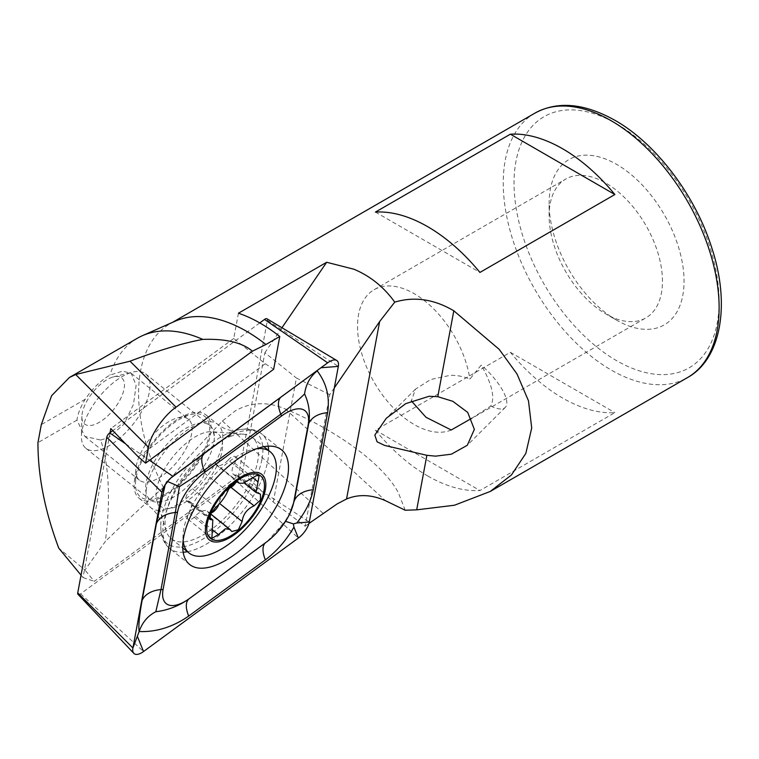 <?xml version="1.0" encoding="UTF-8"?>
<svg xmlns="http://www.w3.org/2000/svg" width="759" height="759" viewBox="0 0 759 759"><rect width="100%" height="100%" fill="white"/><g stroke="black" fill="none" stroke-linecap="round" stroke-linejoin="round"><path stroke-width="0.57" stroke-dasharray="3.79 2.85" d="M471.662 418.342L490.741 406.037C495.229 397.707 492.05 384.063 481.197 365.107L469.878 379.111C463.426 376.407 456.842 375.155 450.115 375.354L430.723 379.491L415.515 389.13L411.34 400.894M405.192 510.228L398.428 492.847C383.722 464.85 337.926 430.865 285.545 409.082C267.908 401.426 251.229 401.976 235.489 410.704L222.396 421.017C199.361 444.916 179.693 467.06 163.403 487.449A152.654 88.129 60 0 1 170.187 323.714A152.654 88.129 60 0 1 175.063 321.237M165.623 493.91A51.517 23.52 128.7 0 0 207.397 441.918A51.517 23.52 128.7 0 0 190.813 414.575A51.517 23.52 128.7 0 0 179.522 419.347A51.517 23.52 128.7 0 0 135.491 483.578A51.517 23.52 128.7 0 0 165.623 493.91M158.688 478.028A39.117 17.855 128.7 0 0 186.866 447.089A39.117 17.855 128.7 0 0 188.431 419.205A39.117 17.855 128.7 0 0 177.815 417.801A39.117 17.855 128.7 0 0 169.238 421.425A39.117 17.855 128.7 0 0 135.814 470.191A39.117 17.855 128.7 0 0 139.495 480.248A39.117 17.855 128.7 0 0 158.688 478.028M616.583 320.156L616.583 320.156A95.406 55.084 60 0 1 549.118 203.308A95.406 55.084 60 0 1 616.583 164.352A95.406 55.084 60 0 1 684.049 281.2A95.406 55.084 60 0 1 616.583 320.156L605.786 313.922A80.141 46.271 60 0 1 549.118 215.765A80.141 46.271 60 0 1 565.721 179.077A80.141 46.271 60 0 1 605.786 183.052A80.141 46.271 60 0 1 658.148 253.677A80.141 46.271 60 0 1 645.862 317.888A80.141 46.271 60 0 1 605.786 313.922L616.583 320.156M451.226 430.011A80.141 46.271 60 0 1 414.196 424.537A80.141 46.271 60 0 1 361.844 353.912A80.141 46.271 60 0 1 374.121 289.701A80.141 46.271 60 0 1 414.196 293.667A80.141 46.271 60 0 1 469.878 379.111M100.7 440.04L108.452 437.753L123.954 424.234L133.508 404.272L136.117 385.259L131.269 373.371L122.711 371.142L109.932 375.069C100.52 380.676 92.294 388.731 85.255 399.234A39.117 17.855 128.7 0 0 76.953 420.116L84.866 436.444L100.7 440.04C110.52 469.375 109.78 509.593 105.264 541.575L84.961 570.028L58.766 548.159M427.687 475.95A152.654 88.129 -120 0 0 479.944 490.542L614.875 412.64A152.654 88.129 60 0 1 562.618 398.058A152.654 88.129 60 0 1 510.361 352.299L375.43 430.201A152.654 88.129 -120 0 0 427.687 475.95M163.403 487.449C141.99 506.471 122.607 524.507 105.264 541.575M137.436 338.21A156.468 90.34 -120 0 0 109.932 375.069M81.052 575.18L83.025 577.58L110.046 432.687M238.449 313.201L233.734 338.467L265.261 363.741L138.252 456.852M265.261 363.741L273.667 369.263M334.302 387.925L329.71 394.652L305.175 526.243L273.268 502.069L242.51 472.705L94.306 581.356L84.961 570.028M305.175 526.243L308.951 523.473M273.268 502.069L296.408 377.991L329.71 394.652M83.025 577.58L94.306 581.356M242.51 472.705L264.882 352.717L296.408 377.991M281.94 327.746L264.882 352.717M233.734 338.467L110.805 428.588M76.953 420.116L37.95 442.639M375.43 430.201L479.944 490.542M510.361 352.299L614.875 412.64M375.43 212.084L479.944 272.424M490.741 406.037A38.159 13.169 -134.9 0 0 505.276 407.393A38.159 13.169 -134.9 0 0 481.197 365.107M211.135 512.989A7.865 3.586 -51.3 0 1 208.526 512.837A7.865 3.586 -51.3 0 1 208.051 512.23A13.757 6.281 128.7 0 0 207.216 511.168A13.757 6.281 128.7 0 0 202.909 510.835A13.757 6.281 128.7 0 0 195.348 516.082A7.865 3.586 -51.3 0 1 188.147 519.365A7.865 3.586 -51.3 0 1 188.887 512.98A13.757 6.281 128.7 0 0 190.186 501.803A13.757 6.281 128.7 0 0 188.052 501.101A7.865 3.586 -51.3 0 1 186.467 500.722A7.865 3.586 -51.3 0 1 186.837 495.029A7.865 3.586 -51.3 0 1 192.615 488.815A13.757 6.281 128.7 0 0 204.475 473.085A7.865 3.586 -51.3 0 1 212.567 463.094A7.865 3.586 -51.3 0 1 215.025 463.284A7.865 3.586 -51.3 0 1 215.499 463.891A13.757 6.281 128.7 0 0 216.334 464.963A13.757 6.281 128.7 0 0 228.203 460.039L251.267 478.54M228.203 460.039A7.865 3.586 -51.3 0 1 232.947 456.567A7.865 3.586 -51.3 0 1 235.404 456.757A7.865 3.586 -51.3 0 1 234.664 463.142A13.757 6.281 128.7 0 0 233.364 474.328A13.757 6.281 128.7 0 0 235.499 475.02L258.563 493.521M204.475 473.085L227.548 491.576M165.064 500.949A47.703 21.783 128.7 0 0 214.313 436.197A47.703 21.783 128.7 0 0 209.826 425.363A47.703 21.783 128.7 0 0 194.921 424.196A47.703 21.783 128.7 0 0 154.893 460.628A47.703 21.783 128.7 0 0 150.149 499.792A47.703 21.783 128.7 0 0 161.695 501.822A47.703 21.783 128.7 0 0 165.064 500.949M130.681 372.697A47.703 21.783 128.7 0 0 81.422 436.027A47.703 21.783 128.7 0 0 85.909 448.294A47.703 21.783 128.7 0 0 100.824 449.451A47.703 21.783 128.7 0 0 140.842 413.019A47.703 21.783 128.7 0 0 145.595 373.855A47.703 21.783 128.7 0 0 132.645 372.138A47.703 21.783 128.7 0 0 130.681 372.697M112.427 377.185A29.573 13.501 128.7 0 0 81.887 416.454A29.573 13.501 128.7 0 0 93.917 424.774A29.573 13.501 128.7 0 0 122.038 395.619A29.573 13.501 128.7 0 0 113.641 376.844A29.573 13.501 128.7 0 0 112.427 377.185M256.855 448.673A64.876 29.62 128.7 0 0 249.958 450.21A64.876 29.62 128.7 0 0 187.596 515.864A64.876 29.62 128.7 0 0 183.128 540.626M232.074 435.875A64.876 29.62 128.7 0 0 182.815 477.373A64.876 29.62 128.7 0 0 166.164 530.921A64.876 29.62 128.7 0 0 171.192 538.681A64.876 29.62 128.7 0 0 191.477 540.256A64.876 29.62 128.7 0 0 245.907 490.712A64.876 29.62 128.7 0 0 252.358 437.45A64.876 29.62 128.7 0 0 243.686 434.233A64.876 29.62 128.7 0 0 232.074 435.875M195.348 516.082L212.605 529.915M188.052 501.101L209.389 518.217M235.499 475.02A7.865 3.586 -51.3 0 1 237.083 475.4A7.865 3.586 -51.3 0 1 236.172 482.069M229.199 488.416A13.757 6.281 128.7 0 0 219.076 503.046L219.655 503.511M219.076 503.046A7.865 3.586 -51.3 0 1 218.753 504.498M134.789 478.445A53.424 24.392 128.7 0 0 139.153 498.312A53.424 24.392 128.7 0 0 178.868 485.362A53.424 24.392 128.7 0 0 210.347 434.822A53.424 24.392 128.7 0 0 205.993 414.945A53.424 24.392 128.7 0 0 166.268 427.896A53.424 24.392 128.7 0 0 134.789 478.445M77.997 594.316A4.118 1.879 128.7 0 0 80.615 593.832L235.423 480.333A4.118 1.879 128.7 0 0 238.373 476.016L267.396 320.393A4.118 1.879 128.7 0 0 266.959 318.789M259.768 322.917L112.816 430.657M165.064 484.878L166.544 481.405L170.671 478.123M172.265 476.775L171.714 477.221M163.517 487.695L166.544 481.405L167.521 481.462M284.625 521.917L274.682 534.649L267.225 541.499L284.625 521.917L290.602 511.974M290.621 511.955L284.729 521.708L285.536 521.329M222.396 421.017L322.945 513.217M616.583 123.85A145.016 83.727 60 0 1 719.124 301.456A145.016 83.727 60 0 1 616.583 360.658A145.016 83.727 60 0 1 514.042 183.052A145.016 83.727 60 0 1 616.583 123.85M534.858 113.167A152.654 88.129 -120 0 0 511.462 235.489A152.654 88.129 -120 0 0 611.185 370.012A152.654 88.129 -120 0 0 687.512 377.574M285.545 409.082L385.43 500.674M85.255 399.234L41.309 424.604M203.801 432.896A46.214 21.1 128.7 0 0 168.707 462.459A46.214 21.1 128.7 0 0 156.847 500.598A46.214 21.1 128.7 0 0 174.883 507.259A46.214 21.1 128.7 0 0 216.78 466.197A46.214 21.1 128.7 0 0 212.074 431.729A46.214 21.1 128.7 0 0 203.801 432.896M208.051 512.23L231.163 530.769M188.887 512.98L211.998 531.509M192.615 488.815L215.727 507.344M215.499 463.891L237.766 481.747M234.664 463.142L252.586 477.515M146.582 487.895A53.424 24.392 128.7 0 0 150.937 507.762A53.424 24.392 128.7 0 0 190.661 494.811A53.424 24.392 128.7 0 0 222.14 444.271A53.424 24.392 128.7 0 0 217.776 424.395A53.424 24.392 128.7 0 0 178.061 437.345A53.424 24.392 128.7 0 0 146.582 487.895M261.997 459.138A70.957 32.4 128.7 0 0 234.123 430.989A70.957 32.4 128.7 0 0 161.648 517.069A70.957 32.4 128.7 0 0 160.927 522.287A70.957 32.4 128.7 0 0 204.892 537.865A70.957 32.4 128.7 0 0 261.997 459.138M268.202 446.188A73.462 33.538 128.7 0 0 261.703 433.93A73.462 33.538 128.7 0 0 207.084 451.738A73.462 33.538 128.7 0 0 163.802 521.243A73.462 33.538 128.7 0 0 169.798 548.567A73.462 33.538 128.7 0 0 183.166 552.239M187.445 551.708A73.462 33.538 128.7 0 0 267.699 461.254A73.462 33.538 128.7 0 0 268.61 450.476M235.423 480.333L298.353 538.046M238.373 476.016L309.302 522.012M80.615 593.832L143.546 651.535M125.652 443.873L149.523 460.267M267.396 320.393L338.324 366.388M415.515 389.13L386.274 418.294M177.815 417.801L190.813 414.575M549.118 215.765L549.118 203.308M374.121 289.701L565.721 179.077M131.269 373.371L188.431 419.205M170.187 323.714L172.549 322.347M84.866 436.444L139.495 480.248M463.569 423.133L645.862 317.888M135.814 470.191L135.491 483.578M505.276 407.393L467.297 445.277M166.164 530.921L156.847 500.598L157.417 501.746L161.695 501.822M243.686 434.233L212.074 431.729L213.317 432.032L214.313 436.197M207.216 511.168L210.641 513.919M85.909 448.294L150.149 499.792M81.887 416.454L81.422 436.027M171.192 538.681L182.758 547.951M252.358 437.45L263.923 446.719M113.641 376.844L132.645 372.138M145.595 373.855L209.826 425.363M188.147 519.365L211.884 538.406M190.186 501.803L209.465 517.259M186.467 500.722L209.873 519.488M215.025 463.284L238.307 481.956M216.334 464.963L237.282 481.747M235.404 456.757L259.151 475.798M233.364 474.328L244.047 482.885M237.083 475.4L260.479 494.166M208.526 512.837L231.818 531.509M139.153 498.312L150.937 507.762C160.917 516.348 161.088 524.706 160.87 523.577L160.927 522.287C160.111 534.564 163.071 543.321 169.798 548.567L189.665 564.497M281.57 449.859L261.703 433.93C255.119 428.512 245.935 427.535 234.123 430.989L235.375 430.647C236.523 430.619 228.326 432.279 217.776 424.395L205.993 414.945"/><path stroke-width="1.14" d="M411.34 400.894L425.97 417.26L451.226 430.011L471.662 418.342M435.6 456.15L426.862 455.305L384.585 445.419L377.062 441.785L374.823 435.059L386.274 418.285L405.771 403.627L429.129 396.283L437.791 396.672L452.838 401.321L467.724 412.431L474.356 429.366L467.297 445.277L451.387 454.186L435.6 456.15M308.951 523.473L337.129 503.91L346.559 498.986C358.637 494.005 371.597 494.564 385.43 500.674L405.192 510.228L416.691 509.849L454.47 505.228L490.257 491.452L687.512 377.574A152.654 88.129 -120 0 0 710.908 255.252A152.654 88.129 -120 0 0 611.185 120.728A152.654 88.129 -120 0 0 534.858 113.167L172.549 322.347M614.875 194.522A152.654 88.129 -120 0 0 562.618 148.773A152.654 88.129 -120 0 0 510.361 134.182L375.43 212.084A152.654 88.129 60 0 1 427.687 226.675A152.654 88.129 60 0 1 479.944 272.424L614.875 194.522L510.361 134.182M81.052 575.18L58.766 548.159C44.847 510.997 37.912 475.827 37.95 442.639L41.309 424.604L51.593 395.724L69.363 377.517L75.691 374.529L130.026 361.199C158.346 350.459 182.596 343.191 202.786 339.396A156.468 90.34 -120 0 0 142.426 335.677L175.063 321.237A152.654 88.129 60 0 1 246.514 331.275A152.654 88.129 60 0 1 265.916 344.501L252.434 351.18L176.06 407.185C163.849 415.429 150.035 435.59 148.555 447.317L145.605 463.142L273.667 369.263L279.777 336.493A152.654 88.129 -120 0 0 260.375 323.268A152.654 88.129 -120 0 0 238.449 313.201L326.664 262.272L353.969 269.236C370.345 276.134 383.931 287.101 394.746 302.129C414.386 296.266 434.072 299.16 453.806 310.792L499.213 349.368L517.012 373.988L528.482 400.828L531.708 428.029L525.845 453.417L511.433 474.982L490.257 491.452M279.777 336.493L265.916 344.501M142.426 335.677A156.468 90.34 -120 0 0 137.436 338.21L69.363 377.517M202.786 339.396C225.575 338.599 242.13 342.527 252.434 351.18M110.046 432.687L110.805 428.588L138.252 456.852L145.605 463.142M394.746 302.129L379.642 321.55L334.302 387.925M326.664 262.272L281.94 327.746M237.766 481.747L238.611 482.43L236.21 482.05C232.197 484.299 229.303 487.477 227.548 491.576C224.892 497.401 220.945 502.657 215.727 507.344L210.575 514.042L209.873 519.488L212.814 519.962L211.884 538.406L218.421 534.583L225.309 528.795L230.024 529.469L231.818 531.509L238.354 529.754L242.14 521.537C243.032 514.298 247.007 509.071 254.056 505.845L260.441 500.143L260.479 494.166L256.011 492.468L259.142 475.808L256.589 475.523L243.032 483.255L239.161 483.246L238.307 481.956M183.128 540.626A64.876 29.62 128.7 0 0 189.076 553.017A64.876 29.62 128.7 0 0 209.351 554.592A64.876 29.62 128.7 0 0 271.713 488.938A64.876 29.62 128.7 0 0 270.242 451.785A64.876 29.62 128.7 0 0 256.855 448.673M208.402 515.892A41.982 19.165 128.7 0 0 222.482 540.949A41.982 19.165 128.7 0 0 262.832 498.464A41.982 19.165 128.7 0 0 248.753 473.407A41.982 19.165 128.7 0 0 208.402 515.892M223.08 539.412A40.075 18.292 128.7 0 0 261.589 498.862A40.075 18.292 128.7 0 0 248.155 474.944A40.075 18.292 128.7 0 0 209.636 515.494A40.075 18.292 128.7 0 0 223.08 539.412M212.605 529.915L218.421 534.583M209.389 518.217L211.125 519.602M236.172 482.069A7.865 3.586 -51.3 0 1 230.945 487.316A13.757 6.281 128.7 0 0 229.199 488.416M219.655 503.511L242.14 521.537M218.753 504.498A7.865 3.586 -51.3 0 1 211.135 512.989M183.669 537.173A73.462 33.538 128.7 0 0 189.665 564.497A73.462 33.538 128.7 0 0 244.275 546.689A73.462 33.538 128.7 0 0 287.566 477.183A73.462 33.538 128.7 0 0 281.57 449.859A73.462 33.538 128.7 0 0 226.95 467.667A73.462 33.538 128.7 0 0 183.669 537.173M266.4 542.106A38.159 17.429 128.7 0 0 267.927 540.949A38.159 17.429 128.7 0 0 289.805 513.663A38.159 17.429 128.7 0 0 293.761 502.041L308.145 424.926A38.159 17.429 128.7 0 0 281.542 416.017L204.835 472.25A38.159 17.429 128.7 0 0 177.464 512.316L163.09 589.43A38.159 17.429 128.7 0 0 189.693 598.339L267.377 541.376M298.353 538.046A15.265 6.973 128.7 0 0 309.302 522.012L338.324 366.388A15.265 6.973 128.7 0 0 336.721 360.459A15.265 6.973 128.7 0 0 327.679 362.821L172.872 476.32A15.265 6.973 128.7 0 0 172.265 476.775A15.265 6.973 128.7 0 0 163.517 487.695A15.265 6.973 128.7 0 0 161.923 492.344L132.91 647.968A15.265 6.973 128.7 0 0 133.831 653.347A15.265 6.973 128.7 0 0 143.546 651.535L298.353 538.046L293.942 527.144C286.096 540.522 276.57 551.432 265.346 559.857L188.64 616.099C172.805 627.048 156.307 632.19 139.144 631.535L132.91 647.968L77.75 592.864A4.118 1.879 128.7 0 0 77.997 594.316L133.831 653.347M112.816 430.657L109.713 432.924A4.118 1.879 128.7 0 0 106.772 437.241L77.75 592.864M336.721 360.459L266.959 318.789A4.118 1.879 128.7 0 0 264.521 319.435L259.768 322.917M289.805 513.663L294.35 500.646L308.733 423.531C310.327 413.313 308.941 403.456 304.577 393.94C298.524 399.965 290.593 406.71 280.802 414.177L204.095 470.409L179.399 486.671L175.357 512.486L160.974 589.601L155.813 611.726C147.796 615.862 142.237 622.465 139.144 631.535C138.337 626.175 139.314 615.824 142.085 600.502L156.468 523.387L165.035 485.494M170.671 478.123L327.679 362.821L264.521 319.435M304.577 393.94C305.886 384.396 310.099 376.711 317.196 370.876C326.484 383.048 329.966 396.966 327.622 412.63L313.239 489.735C310.943 501.101 305.46 512.183 296.769 522.998L293.42 523.909L293.942 527.144M155.813 611.726C167.635 610.321 178.659 606.071 188.906 598.955L189.693 598.339M285.536 521.329L293.42 523.909M167.521 481.462L179.399 486.671M130.026 361.199L176.06 407.185M75.691 374.529L148.555 447.317M379.642 321.55L346.559 498.986M453.806 310.792L437.791 396.672M426.862 455.305L416.691 509.849M252.586 477.515L257.775 481.68M230.945 487.316L254.056 505.845M183.166 552.239A73.462 33.538 128.7 0 0 187.445 551.708M106.772 437.241L161.923 492.344L165.064 484.878M109.713 432.924L125.652 443.873M149.523 460.267L172.872 476.32L171.714 477.221M268.61 450.476A73.462 33.538 128.7 0 0 268.202 446.188M137.588 636.829L143.546 651.535M296.769 522.998L309.302 522.012M321.408 367.717L338.324 366.388M313.239 489.735A26.717 18.083 -169.4 0 0 294.35 500.646L293.761 502.041M188.64 616.099C185.443 607.75 185.538 602.039 188.906 598.955L265.612 542.723A26.717 12.049 53.8 0 0 265.346 559.857M142.085 600.502A26.717 18.083 -169.4 0 1 160.974 589.601L163.09 589.43M156.468 523.387C159.485 517.126 165.775 513.492 175.357 512.486L177.464 512.316M204.361 453.265C200.993 456.358 200.898 462.07 204.095 470.409L204.835 472.25M281.067 397.033A26.717 12.049 53.8 0 0 280.802 414.177L281.542 416.017M327.622 412.63C318.04 413.636 311.75 417.27 308.733 423.531L308.145 424.926M534.858 113.167C557.561 100.786 584.278 103.177 615.008 120.349C656.013 143.508 695.272 195.3 711.752 247.776C730.851 305.317 720.737 359.396 687.512 377.574M210.641 513.919L230.034 529.459M182.758 547.951L189.076 553.017M263.923 446.719L270.242 451.785M209.465 517.259L212.824 519.953M237.282 481.747L239.161 483.255M244.047 482.885L256.001 492.477M267.927 540.949L267.206 541.509"/></g></svg>
